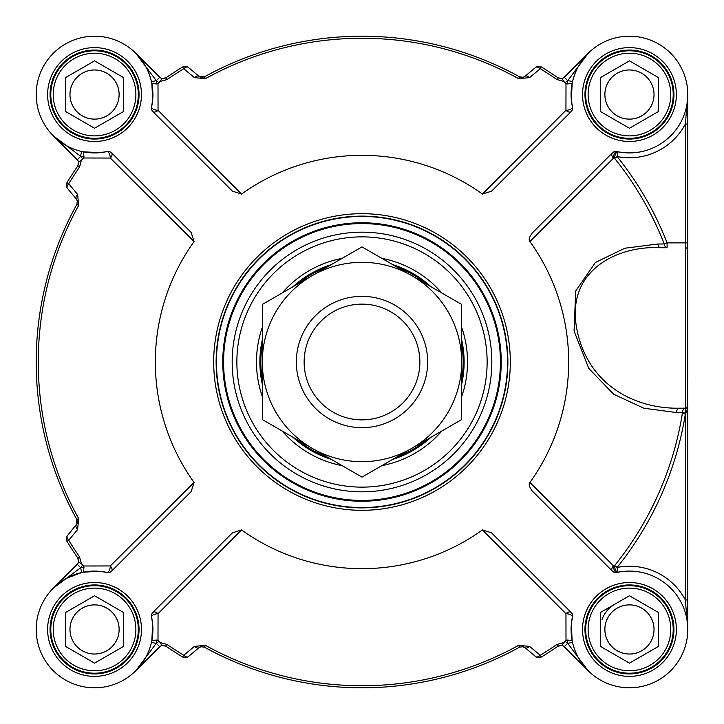 <?xml version="1.0" encoding="UTF-8"?>
<svg xmlns="http://www.w3.org/2000/svg" width="724" height="724" viewBox="0 0 724 724"><rect width="100%" height="100%" fill="white"/><g stroke="black" fill="none" stroke-linecap="round" stroke-linejoin="round"><path stroke-width="1.09" d="M602.033 619.472A29.177 29.177 0 0 1 614.857 604.178M559.19 645.618L558.041 646.197A345.248 345.248 0 0 1 541.308 657.039A345.248 345.248 0 0 0 558.041 646.197L561.951 645.473A4.86 4.86 0 0 1 564.24 646.758L588.159 670.677M687.8 622.016L687.8 599.97L685.366 599.97A63.214 63.214 0 0 0 617.083 567.453A327.529 327.529 0 0 0 685.366 414.065L685.366 599.97L687.8 629.446L687.8 466.546M687.8 381.041L687.8 94.554L685.366 124.03L687.8 124.03L687.8 101.984M201.299 77.377L204.44 76.835L198.964 76.301A4.86 2.679 130 0 0 194.421 77.622L205.435 78.645A323.728 323.728 0 0 1 518.565 78.645L529.579 77.622A7494.269 446.699 -37.6 0 0 540.231 68.735A343.185 343.185 0 0 1 556.865 79.504L562.928 81.233A10.444 8.507 35 0 0 563.688 81.169L564.865 82.636A9.729 9.729 0 0 0 567.679 80.681L564.24 77.242L588.187 53.295L564.24 77.242A4.86 4.86 0 0 1 561.951 78.527A4.86 4.86 0 0 0 564.24 77.242A4.86 4.86 0 0 1 561.951 78.527L558.041 77.803A4.86 4.86 0 0 0 558.068 77.83M556.865 79.504L558.041 77.803A345.248 345.248 0 0 0 541.308 66.961L540.231 68.735A4.86 2.688 -130 0 0 535.66 67.395A4.86 4.86 0 0 1 541.308 66.961A4.86 4.86 0 0 0 535.66 67.395L525.036 76.301L522.981 77.323L519.561 76.835L522.248 77.423M198.964 76.301L188.34 67.395A4.86 4.86 0 0 0 182.692 66.961A4.86 4.86 0 0 1 188.34 67.395A4.86 2.688 130 0 0 183.769 68.735A7494.269 446.699 37.6 0 0 194.421 77.622M188.34 67.395A4.86 4.86 0 0 0 182.692 66.961A345.248 345.248 0 0 0 165.959 77.803L162.049 78.527A4.86 4.86 0 0 1 159.76 77.242L135.84 53.323M77.387 522.601L76.835 519.561L76.301 525.036A4.86 2.679 40 0 0 77.622 529.579L78.645 518.565A323.728 323.728 0 0 1 78.645 205.435L77.622 194.421A7494.269 446.699 -127.6 0 0 68.735 183.769A343.185 343.185 0 0 1 79.504 167.135L81.233 161.072A10.444 8.507 -55 0 0 81.169 160.312L82.636 159.135A9.729 9.729 0 0 0 80.681 156.321L77.242 159.76L53.295 135.813L77.242 159.76A4.86 4.86 0 0 1 78.527 162.049A4.86 4.86 0 0 0 77.242 159.76A4.86 4.86 0 0 1 78.527 162.049L77.803 165.959A4.86 4.86 0 0 0 77.83 165.932M79.504 167.135L77.803 165.959A345.248 345.248 0 0 0 66.961 182.692L68.735 183.769A4.86 2.688 140 0 0 67.395 188.34A4.86 4.86 0 0 1 66.961 182.692A4.86 4.86 0 0 0 67.395 188.34L76.301 198.964L77.323 201.019L76.88 204.34M77.178 523.479L67.395 535.66A4.86 4.86 0 0 0 66.961 541.308A4.86 4.86 0 0 1 67.395 535.66A4.86 2.688 40 0 0 68.735 540.231A7494.269 446.699 -52.4 0 0 77.622 529.579M66.201 578.449L81.631 572.548L80.681 567.679L77.242 564.24A4.86 4.86 0 0 0 78.527 561.951A4.86 4.86 0 0 1 77.242 564.24L53.295 588.187L77.242 564.24A4.86 4.86 0 0 0 78.527 561.951L81.169 563.688A10.444 8.516 -125 0 0 81.233 562.928L79.504 556.865A343.185 343.185 0 0 1 68.735 540.231L66.961 541.308A345.248 345.248 0 0 0 77.803 558.041L78.527 561.951L77.803 558.041L79.504 556.865M201.299 646.623L198.964 647.699L200.838 646.722L204.44 647.166A325.8 325.8 0 0 0 519.561 647.166L523.126 646.713L525.036 647.699A4.86 2.679 -50 0 0 529.579 646.378L518.565 645.356A323.728 323.728 0 0 1 205.435 645.356L194.421 646.378A7494.269 446.699 142.4 0 0 183.769 655.265A343.185 343.185 0 0 1 167.135 644.496L161.072 642.767A10.444 8.507 -145 0 0 160.312 642.831L159.135 641.364A9.729 9.729 0 0 0 156.321 643.319L159.76 646.758L135.813 670.705L159.76 646.758A4.86 4.86 0 0 1 162.049 645.473A4.86 4.86 0 0 0 159.76 646.758A4.86 4.86 0 0 1 162.049 645.473L165.959 646.197A4.86 4.86 0 0 0 165.932 646.17M167.135 644.496L165.959 646.197A345.248 345.248 0 0 0 182.692 657.039L183.769 655.265A4.86 2.688 50 0 0 188.34 656.605A4.86 4.86 0 0 1 182.692 657.039A4.86 4.86 0 0 0 188.34 656.605L198.964 647.699A4.86 2.679 -130 0 1 194.421 646.378M524.674 647.419A4.86 4.86 0 0 0 522.882 646.659M563.688 81.169L561.951 78.527L558.313 77.975M560.349 78.635L561.815 78.554M77.387 201.399L77.178 200.521M78.382 559.19L77.803 558.041A345.248 345.248 0 0 1 66.961 541.308A4.86 4.86 0 0 1 67.395 535.66M81.169 160.312L78.527 162.049L77.975 165.687M78.635 163.651L78.554 162.185M572.548 642.369L567.679 643.319A9.729 9.729 0 0 0 564.865 641.364L563.688 642.831A10.444 8.516 145 0 0 562.928 642.767L556.865 644.496A343.185 343.185 0 0 1 540.231 655.265A4.86 2.688 -50 0 1 535.66 656.605L525.036 647.699L522.248 646.577M200.838 646.722L204.358 647.12M160.312 642.831L162.049 645.473L165.687 646.025M163.651 645.365L162.185 645.446M462.536 344.099L464.03 366.127L461.686 339.873M430.898 286.632L431.024 286.749A102.12 102.12 0 0 0 392.661 264.595M262.314 384.154A102.12 102.12 0 0 1 262.314 339.846M292.976 286.749A102.12 102.12 0 0 1 331.339 264.595M461.686 339.846A102.12 102.12 0 0 1 461.686 384.154M431.024 437.251A102.12 102.12 0 0 1 392.661 459.405M331.339 459.405A102.12 102.12 0 0 1 292.976 437.251M152.845 612.414A4.86 4.86 0 0 0 151.542 616.893L152.646 623.988L151.85 640.505L156.873 640.034L157.995 640.532L158.049 613.681A4.86 2.787 45 0 0 152.845 612.414L232.431 532.837L241.554 529.941A206.666 206.666 0 0 0 482.446 529.941L565.951 613.681L566.005 640.532L567.127 640.034L572.15 640.505L571.317 624.287L572.458 616.893A4.86 4.86 0 0 0 571.155 612.414A4.86 2.787 -45 0 0 565.951 613.681A4.86 1.946 -167.6 0 1 572.458 616.893A58.354 58.354 0 0 0 625.237 687.646A58.354 58.354 0 0 0 687.646 625.237A58.354 58.354 0 0 0 616.893 572.458A63.115 45.395 -47.2 0 1 618.034 572.222L617.083 567.453L614.685 565.525A67.015 50.037 132.8 0 0 613.463 565.779A4.86 3.068 -45 0 0 612.414 571.155L532.276 491.017C529.199 486.899 528.402 484.048 529.914 482.483A206.666 206.666 0 0 0 529.914 241.517L613.463 158.221A67.015 50.037 47.2 0 0 614.685 158.475A324.461 324.461 0 0 1 664.234 243.979A4.86 2.941 -90 0 0 667.094 247.726L660.695 247.726A4.86 2.941 90 0 1 657.835 244.006L624.884 248.214L595.427 262.459L575.716 290.967L574.051 331.004L588.766 368.416L613.635 394.218L643.853 408.209L676.46 412.571L682.497 412.58L682.334 413.576A324.461 324.461 0 0 1 614.685 565.525A4.86 2.253 -101.3 0 0 618.034 572.222M159.135 82.636L162.049 78.527A4.86 4.86 0 0 1 159.76 77.242L135.813 53.295C143.488 60.897 148.701 70.337 151.452 81.631L156.321 80.681A9.729 9.729 0 0 0 159.135 82.636A345.248 345.248 0 0 0 157.995 83.468L156.873 83.966L151.85 83.495L152.683 99.713L151.542 107.107A58.354 58.354 0 0 0 98.763 36.354A58.354 58.354 0 0 0 36.354 98.763A58.354 58.354 0 0 0 107.107 151.542A4.86 1.946 -102.4 0 1 110.32 158.049A4.86 2.787 135 0 0 111.587 152.845A4.86 4.86 0 0 0 107.107 151.542L100.012 152.646L83.495 151.85L83.966 156.873L83.468 157.995L110.32 158.049L194.059 241.554A206.666 206.666 0 0 0 194.059 482.446L191.163 491.569L111.587 571.155A4.86 2.787 45 0 0 110.32 565.951L83.468 566.005A345.248 345.248 0 0 1 82.636 564.865L81.169 563.688M111.587 152.845L191.163 232.431L194.059 241.554M529.914 241.517C528.411 239.952 529.199 237.101 532.276 232.983L612.414 152.845A4.86 4.86 0 0 1 616.893 151.542A58.354 58.354 0 0 0 687.646 98.763A58.354 58.354 0 0 0 625.237 36.354A58.354 58.354 0 0 0 572.458 107.107A4.86 1.946 -12.4 0 1 565.951 110.32A4.86 2.787 -135 0 0 571.155 111.587A4.86 4.86 0 0 0 572.458 107.107L571.354 100.012L572.15 83.495L567.127 83.966L566.005 83.468L565.951 110.32L482.446 194.059A206.666 206.666 0 0 0 241.554 194.059L232.431 191.163L152.845 111.587A4.86 2.787 135 0 0 158.049 110.32L157.995 83.468M571.155 111.587L491.569 191.163L482.446 194.059M482.446 529.941L491.569 532.837L571.155 612.414M687.8 599.97L687.8 405.766A2.434 2.434 0 0 1 685.366 408.191L685.366 247.726A2.434 2.434 0 0 1 687.8 250.16L687.8 242.866L685.366 242.866L685.366 247.726A2.434 2.434 0 0 1 687.8 250.16L687.628 406.662A2.434 2.434 0 0 1 685.366 408.191L679.501 408.191A4.86 3.05 -90 0 0 676.46 412.571M529.579 646.378A7494.269 446.699 -142.4 0 1 540.231 655.265L541.308 657.039A4.86 4.86 0 0 1 535.66 656.605A4.86 4.86 0 0 0 541.308 657.039A345.248 345.248 0 0 0 558.041 646.197L561.951 645.473A4.86 4.86 0 0 1 564.24 646.758L588.114 670.632M160.312 81.169A10.444 8.516 -35 0 0 161.072 81.233L167.135 79.504A343.185 343.185 0 0 1 183.769 68.735L182.692 66.961A345.248 345.248 0 0 0 165.959 77.803L167.135 79.504M523.126 77.287L519.561 76.835A325.8 325.8 0 0 0 204.44 76.835L205.435 78.645M525.036 76.301A4.86 2.679 50 0 1 529.579 77.622M77.323 201.019L76.835 204.44A325.8 325.8 0 0 0 76.835 519.561L78.645 518.565M76.301 198.964A4.86 2.679 -40 0 1 77.622 194.421M564.865 641.364A345.248 345.248 0 0 0 566.005 640.532M561.951 645.473L563.688 642.831M588.187 53.295L567.806 80.554L572.548 81.631C575.299 70.337 580.512 60.897 588.187 53.295M566.005 83.468A345.248 345.248 0 0 0 564.865 82.636M241.554 194.059L158.049 110.32A4.86 1.946 12.4 0 1 151.542 107.107A4.86 4.86 0 0 0 152.845 111.587M156.873 83.966A63.214 63.214 0 0 0 156.194 80.554L135.813 53.295M68.309 146.673L63.459 143.931M62.02 142.99L53.295 135.813L80.554 156.194L81.631 151.452M83.468 157.995A345.248 345.248 0 0 0 82.636 159.135M194.059 482.446L110.32 565.951A4.86 1.946 -77.6 0 1 107.107 572.458A4.86 4.86 0 0 0 111.587 571.155M83.495 572.15L99.713 571.317L83.495 572.15L83.966 567.127L83.468 566.005M83.966 567.127A63.214 63.214 0 0 0 80.554 567.806L53.332 588.141M241.554 529.941L158.049 613.681A4.86 1.946 167.6 0 0 151.542 616.893A58.354 58.354 0 0 1 98.763 687.646A58.354 58.354 0 0 1 36.354 625.237A58.354 58.354 0 0 1 107.107 572.458L99.713 571.317M146.673 655.691L143.931 660.541M142.99 661.98L135.813 670.705L156.194 643.446L151.452 642.369M157.995 640.532A345.248 345.248 0 0 0 159.135 641.364M567.127 640.034A63.214 63.214 0 0 0 567.806 643.446L587.788 670.306M612.414 571.155A4.86 4.86 0 0 0 616.893 572.458A4.86 2.208 -102.4 0 1 613.463 565.779L529.914 482.483M612.414 152.845A4.86 3.068 -135 0 0 613.463 158.221A4.86 2.208 -77.6 0 1 616.893 151.542M679.501 408.191C636.496 409.087 588.458 386.182 577.046 330.144C564.774 270.459 617.789 245.228 660.695 247.726L667.094 247.726L667.094 242.866A327.529 327.529 0 0 0 617.083 156.547A63.214 63.214 0 0 0 685.366 124.03L685.366 242.866L667.094 242.866L664.234 243.979A5967.127 308.605 177.6 0 0 657.835 244.006M673.944 629.446A44.49 44.49 0 0 1 629.446 673.944A44.49 44.49 0 0 1 584.956 629.446A44.49 44.49 0 0 1 629.446 584.956A44.49 44.49 0 0 1 673.944 629.446M682.334 413.576L685.366 414.065L687.8 408.608L685.42 408.2A4.86 3.05 -90 0 0 682.497 412.58L685.42 413.06L685.366 408.191A2.434 2.434 0 0 0 687.8 405.766L687.628 406.662M673.944 94.554A44.49 44.49 0 0 1 629.446 139.044A44.49 44.49 0 0 1 584.956 94.554A44.49 44.49 0 0 1 629.446 50.056A44.49 44.49 0 0 1 673.944 94.554M139.044 94.554A44.49 44.49 0 0 1 94.554 139.044A44.49 44.49 0 0 1 50.056 94.554A44.49 44.49 0 0 1 94.554 50.056A44.49 44.49 0 0 1 139.044 94.554M139.044 629.446A44.49 44.49 0 0 1 94.554 673.944A44.49 44.49 0 0 1 50.056 629.446A44.49 44.49 0 0 1 94.554 584.956A44.49 44.49 0 0 1 139.044 629.446M618.034 151.778A4.86 2.253 -78.7 0 0 614.685 158.475L617.083 156.547L618.034 151.778M216.123 362A145.877 145.877 0 0 0 362 507.877A145.877 145.877 0 0 0 507.877 362A145.877 145.877 0 0 0 362 216.123A145.877 145.877 0 0 0 216.123 362A145.877 145.877 0 0 0 362 507.877A145.877 145.877 0 0 0 507.877 362A145.877 145.877 0 0 0 362 216.123A145.877 145.877 0 0 0 216.123 362M223.417 362A138.583 138.583 0 0 0 362 500.583A138.583 138.583 0 0 0 500.583 362A138.583 138.583 0 0 0 362 223.417A138.583 138.583 0 0 0 223.417 362M461.686 396.607A105.523 105.523 0 0 0 461.686 327.393M441.812 292.976A105.523 105.523 0 0 0 381.874 258.368M342.126 258.368A105.523 105.523 0 0 0 282.188 292.976M262.314 327.393A105.523 105.523 0 0 0 262.314 396.607M282.188 431.024A105.523 105.523 0 0 0 342.126 465.632M381.874 465.632A105.523 105.523 0 0 0 441.812 431.024M130.347 73.884A41.331 41.331 0 0 0 73.884 58.753A41.331 41.331 0 0 0 58.753 115.216A41.331 41.331 0 0 0 115.216 130.347A41.331 41.331 0 0 0 130.347 73.884M94.554 60.861L123.732 77.703L123.732 111.396L94.554 128.238L65.377 111.396L65.377 77.703L94.554 60.861M132.456 72.671A43.766 43.766 0 0 0 72.671 56.653A43.766 43.766 0 0 0 56.653 116.437A43.766 43.766 0 0 0 116.437 132.456A43.766 43.766 0 0 0 132.456 72.671M115.831 82.265A24.571 24.571 0 0 0 82.265 73.269A24.571 24.571 0 0 0 73.269 106.835A24.571 24.571 0 0 0 106.835 115.831A24.571 24.571 0 0 0 115.831 82.265M130.347 650.116A41.331 41.331 0 0 0 115.216 593.653A41.331 41.331 0 0 0 58.753 608.784A41.331 41.331 0 0 0 73.884 665.247A41.331 41.331 0 0 0 130.347 650.116M123.732 612.604L123.732 646.297L94.554 663.139L65.377 646.297L65.377 612.604L94.554 595.761L123.732 612.604M132.456 651.329A43.766 43.766 0 0 0 116.437 591.544A43.766 43.766 0 0 0 56.653 607.563A43.766 43.766 0 0 0 72.671 667.347A43.766 43.766 0 0 0 132.456 651.329M115.831 641.736A24.571 24.571 0 0 0 106.835 608.169A24.571 24.571 0 0 0 73.269 617.165A24.571 24.571 0 0 0 82.265 650.731A24.571 24.571 0 0 0 115.831 641.736M665.247 608.784A41.331 41.331 0 0 0 608.784 593.653A41.331 41.331 0 0 0 593.653 650.116A41.331 41.331 0 0 0 650.116 665.247A41.331 41.331 0 0 0 665.247 608.784M629.446 595.761L658.623 612.604L658.623 646.297L629.446 663.139L600.268 646.297L600.268 612.604L629.446 595.761M667.347 607.563A43.766 43.766 0 0 0 607.563 591.544A43.766 43.766 0 0 0 591.544 651.329A43.766 43.766 0 0 0 651.329 667.347A43.766 43.766 0 0 0 667.347 607.563M650.731 617.165A24.571 24.571 0 0 0 617.165 608.169A24.571 24.571 0 0 0 608.169 641.736A24.571 24.571 0 0 0 641.736 650.731A24.571 24.571 0 0 0 650.731 617.165M665.247 73.884A41.331 41.331 0 0 0 608.784 58.753A41.331 41.331 0 0 0 593.653 115.216A41.331 41.331 0 0 0 650.116 130.347A41.331 41.331 0 0 0 665.247 73.884M629.446 60.861L658.623 77.703L658.623 111.396L629.446 128.238L600.268 111.396L600.268 77.703L629.446 60.861M667.347 72.671A43.766 43.766 0 0 0 607.563 56.653A43.766 43.766 0 0 0 591.544 116.437A43.766 43.766 0 0 0 651.329 132.456A43.766 43.766 0 0 0 667.347 72.671M650.731 82.265A24.571 24.571 0 0 0 617.165 73.269A24.571 24.571 0 0 0 608.169 106.835A24.571 24.571 0 0 0 641.736 115.831A24.571 24.571 0 0 0 650.731 82.265M427.649 362A65.649 65.649 0 0 0 362 296.351A65.649 65.649 0 0 0 296.351 362A65.649 65.649 0 0 0 362 427.649A65.649 65.649 0 0 0 427.649 362A65.649 65.649 0 0 0 329.176 305.148A65.649 65.649 0 0 0 329.176 418.852A65.649 65.649 0 0 0 427.649 362M419.866 362A57.866 57.866 0 0 0 362 304.134A57.866 57.866 0 0 0 304.134 362A57.866 57.866 0 0 0 362 419.866A57.866 57.866 0 0 0 419.866 362M411.838 448.328A99.686 99.686 0 0 0 411.838 275.672A99.686 99.686 0 0 0 262.314 362A99.686 99.686 0 0 0 411.838 448.328L362 477.107L262.314 419.549L262.314 304.451L362 246.893L461.686 304.451L461.686 419.549L411.838 448.328M397.024 456.889A101.143 101.143 0 0 0 426.662 439.776M461.686 379.114A101.143 101.143 0 0 0 461.686 344.886M426.662 284.224A101.143 101.143 0 0 0 397.024 267.111M326.977 267.111A101.143 101.143 0 0 0 297.338 284.224M262.314 344.886A101.143 101.143 0 0 0 262.314 379.114M297.338 439.776A101.143 101.143 0 0 0 326.977 456.889M165.959 646.197A345.248 345.248 0 0 0 182.692 657.039A4.86 4.86 0 0 0 188.34 656.605M77.803 165.959A345.248 345.248 0 0 0 66.961 182.692A4.86 4.86 0 0 0 67.395 188.34M558.041 77.803A345.248 345.248 0 0 0 541.308 66.961A4.86 4.86 0 0 0 535.66 67.395M205.435 645.356L204.44 647.166A325.8 325.8 0 0 0 519.561 647.166L518.565 645.356M78.645 205.435L76.835 204.44A325.8 325.8 0 0 0 76.835 519.561L77.323 522.981M522.981 77.323L519.561 76.835A325.8 325.8 0 0 0 204.44 76.835L200.838 77.278M156.321 80.681L159.76 77.242M519.561 76.835L518.565 78.645M80.681 567.679A9.729 9.729 0 0 0 82.636 564.865M567.679 643.319L564.24 646.758M559.498 645.527L558.041 646.197L556.865 644.496M567.679 80.681L567.806 80.554A63.214 63.214 0 0 0 567.127 83.966M80.681 156.321L80.554 156.194A63.214 63.214 0 0 0 83.966 156.873M156.321 643.319L156.194 643.446A63.214 63.214 0 0 0 156.873 640.034M676.37 629.446A46.924 46.924 0 0 0 605.988 588.811A46.924 46.924 0 0 0 605.988 670.089A46.924 46.924 0 0 0 676.37 629.446M685.366 247.726A2.434 2.434 0 0 1 687.8 250.16M676.37 94.554A46.924 46.924 0 0 0 605.988 53.911A46.924 46.924 0 0 0 605.988 135.189A46.924 46.924 0 0 0 676.37 94.554M141.479 94.554A46.924 46.924 0 0 0 71.088 53.911A46.924 46.924 0 0 0 71.088 135.189A46.924 46.924 0 0 0 141.479 94.554M141.479 629.446A46.924 46.924 0 0 0 71.088 588.811A46.924 46.924 0 0 0 71.088 670.089A46.924 46.924 0 0 0 141.479 629.446M510.311 362A148.311 148.311 0 0 0 362 213.689A148.311 148.311 0 0 0 213.689 362A148.311 148.311 0 0 0 362 510.311A148.311 148.311 0 0 0 510.311 362M507.551 362A145.551 145.551 0 0 1 362 507.551A145.551 145.551 0 0 1 216.449 362A145.551 145.551 0 0 1 362 216.449A145.551 145.551 0 0 1 507.551 362M487.134 362A125.134 125.134 0 0 1 362 487.134A125.134 125.134 0 0 1 236.866 362A125.134 125.134 0 0 1 362 236.866A125.134 125.134 0 0 1 487.134 362M232.169 362A129.831 129.831 0 0 0 362 491.831A129.831 129.831 0 0 0 491.831 362A129.831 129.831 0 0 0 362 232.169A129.831 129.831 0 0 0 232.169 362M500.42 362A138.42 138.42 0 0 1 362 500.42A138.42 138.42 0 0 1 223.58 362A138.42 138.42 0 0 1 362 223.58A138.42 138.42 0 0 1 500.42 362M501.234 362A139.234 139.234 0 0 0 362 222.766A139.234 139.234 0 0 0 222.766 362A139.234 139.234 0 0 0 362 501.234A139.234 139.234 0 0 0 501.234 362M165.959 77.803L164.502 78.473M561.951 78.527L559.19 78.382M77.83 558.068L78.473 559.498M78.527 162.049L78.382 164.81M519.561 647.166L523.126 646.713M522.257 646.577L522.981 646.677M162.049 645.473L164.81 645.618M572.15 83.495L571.354 100.012M151.85 83.495L152.683 99.713M83.495 151.85L100.012 152.646M151.85 640.505L152.646 623.988M572.15 640.505L571.317 624.287"/></g></svg>
